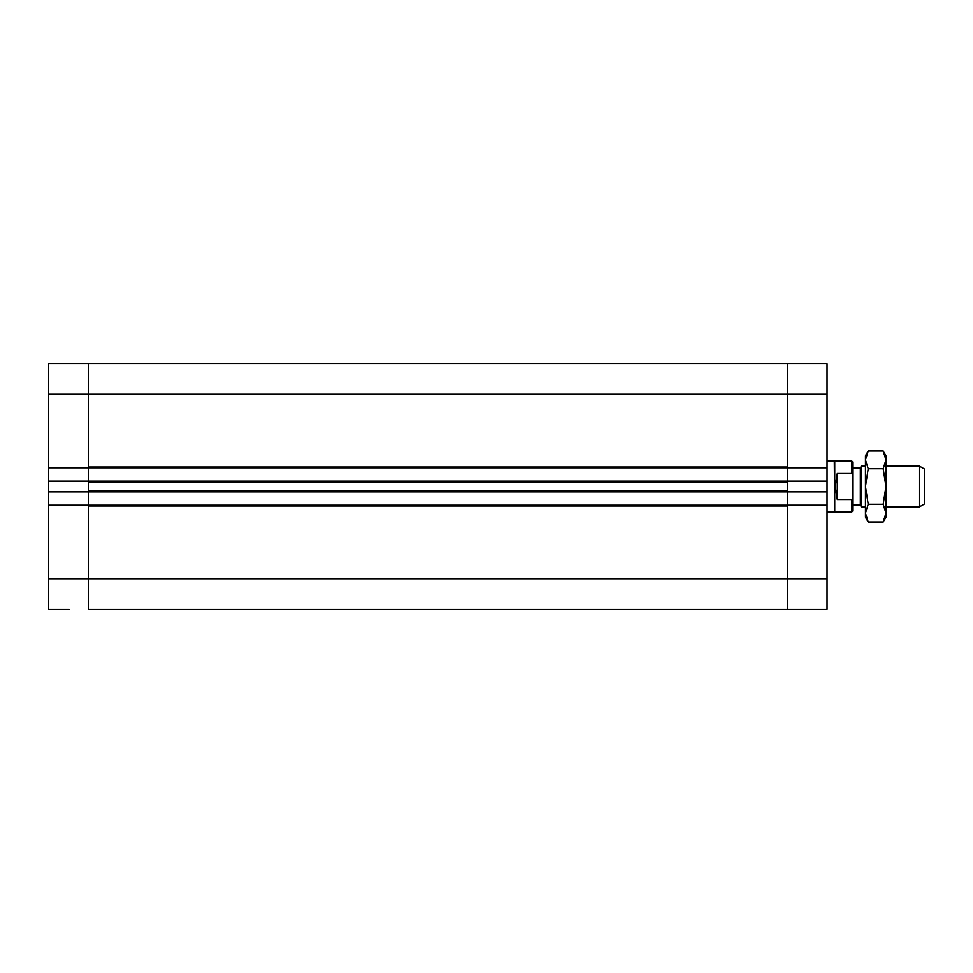 <?xml version="1.0" encoding="UTF-8"?>
<svg xmlns="http://www.w3.org/2000/svg" width="973" height="973" viewBox="0 0 973 973"><rect width="100%" height="100%" fill="white"/><g stroke="black" fill="none" stroke-linecap="round" stroke-linejoin="round"><path stroke-width="1.46" d="M69.132 609.402L48.65 609.402L69.132 609.402M88.336 481.124L88.336 491.876L787.364 491.876L787.364 505.194L787.364 481.124L88.336 481.124L88.336 467.806L787.364 467.806L787.364 481.124L787.364 363.598L787.364 467.04L88.336 467.04L88.336 363.598L88.336 481.124L48.65 481.124L48.65 609.402M88.336 491.876L88.336 505.194L88.336 491.876L48.65 491.876M787.364 491.876L827.05 491.876L827.05 363.598L48.65 363.598L48.65 481.124M88.336 467.806L48.65 467.806M88.336 505.194L88.336 578.68L88.336 505.96L787.364 505.96L787.364 578.68L787.364 505.194L48.65 505.194M804.002 609.402L88.336 609.402L827.05 609.402L827.05 578.68L787.364 578.68L787.364 609.402L787.364 578.68L88.336 578.68L88.336 609.402L88.336 578.68L48.65 578.68M787.364 481.89L787.364 491.11L88.336 491.11L88.336 481.89L787.364 481.89M919.23 506.982L924.35 504.026L924.35 468.974L919.23 466.018L919.23 506.982L885.941 506.982M865.459 466.018L861.446 466.018L861.446 506.982L865.459 506.982M861.446 506.982L860.339 505.06L860.339 467.94L861.446 466.018M837.291 499.502L835.223 486.5L837.291 473.498L837.291 499.502L851.886 499.502L852.652 497.921L852.652 461.92L851.886 461.153L827.05 460.898M837.291 473.498L851.886 473.498L852.652 475.079M852.652 497.921L852.652 511.08L851.886 511.847L851.886 499.502M851.886 511.847L834.737 511.847L834.737 461.153M851.886 473.498L851.886 461.153M834.737 511.847L834.287 460.898M819.363 609.402L827.05 609.402M787.364 481.124L827.05 481.124M827.05 578.68L827.05 491.876M787.364 505.194L827.05 505.194M787.364 467.806L827.05 467.806M883.192 451.022L885.941 455.778L885.941 517.222L883.192 521.978L885.941 513.112L883.192 504.245L885.941 486.5L883.192 468.755L885.941 459.888L883.192 451.022L868.208 451.022L865.459 459.888L868.208 468.755L865.459 486.5L865.459 455.778L868.208 451.022M868.208 504.245L865.459 513.112L865.459 486.5L868.208 504.245L883.192 504.245M868.208 521.978L865.459 517.222L865.459 513.112L868.208 521.978L883.192 521.978M883.192 468.755L868.208 468.755M827.05 394.32L48.65 394.32M919.23 466.018L885.941 466.018M860.339 467.94L852.652 467.94M860.339 505.06L852.652 505.06M834.287 512.102L827.05 512.102"/></g></svg>
